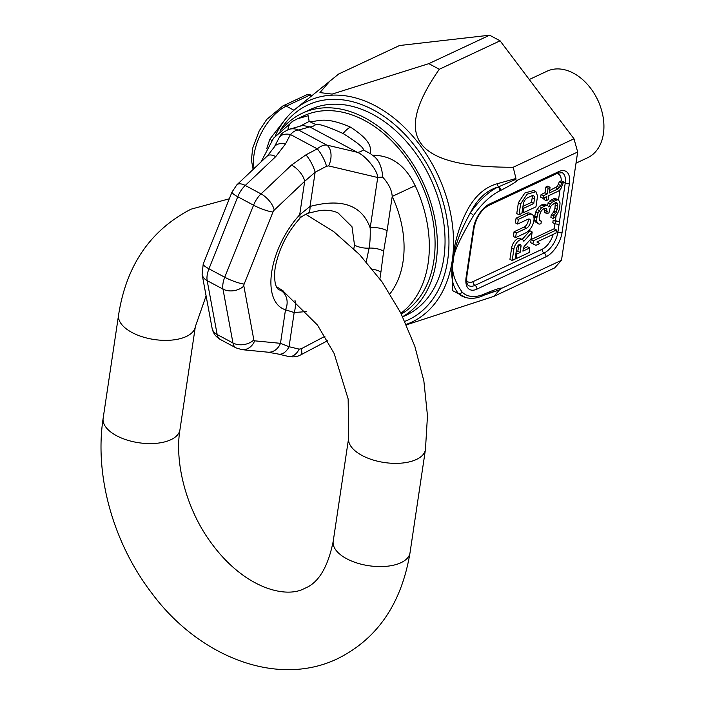 <?xml version="1.0" encoding="UTF-8"?>
<svg xmlns="http://www.w3.org/2000/svg" width="704" height="704" viewBox="0 0 704 704"><rect width="100%" height="100%" fill="white"/><g stroke="black" fill="none" stroke-linecap="round" stroke-linejoin="round"><path stroke-width="1.06" d="M275.185 136.162A122.109 86.046 64.9 0 1 295.372 109.041L338.73 73.982L399.511 45.522L489.597 35.2L500.086 40.806L573.98 138.794L577.676 151.994L561.484 260.304L554.682 267.898L493.9 296.349L406.437 324.852M306.002 95.11A5.975 4.206 64.9 0 1 309.302 95.357A5.975 3.089 -61.9 0 1 311.344 95.251A5.975 5.975 0 0 0 306.002 95.11L282.964 105.89A5.975 4.206 64.9 0 1 286.273 106.137L309.302 95.357L311.001 96.263M266.746 148.65L269.843 139.181L283.545 121.598M271.797 140.545A8.958 0.836 30.4 0 0 269.843 139.181M330.59 80.256L319.95 92.594L332.13 94.098L428.806 63.65L439.305 69.265C391.714 137.526 414.304 167.534 513.198 167.244L515.953 178.499L497.121 183.77C484.81 187.273 474.866 196.099 467.28 210.25C457.688 228.228 453.57 248.776 452.311 260.814L452.355 290.497L465.934 297.66M295.372 109.041A122.109 86.046 64.9 0 1 375.751 106.031A122.109 86.046 64.9 0 1 452.126 222.455A122.109 86.046 64.9 0 1 406.226 324.386M489.852 292.732L499.268 290.136L493.9 296.349M485.126 293.656C494.551 289.661 500.166 287.83 501.97 288.165L499.418 289.828L484.114 295.161A2.983 2.112 -114.7 0 0 485.126 293.656L484.422 293.973A56.751 29.304 -61.9 0 1 462.132 292.081C453.71 279.902 450.85 269.359 453.561 260.454C452.716 254.461 459.386 239.466 473.581 215.45A2.983 0.546 -145.5 0 0 470.298 212.978C455.338 239.897 454.062 253.792 452.795 260.691L453.561 260.454M501.97 288.165L561.484 260.304M577.676 151.994L518.162 179.854C516.34 181.826 510.47 185.372 500.535 190.494L499.831 190.837A56.751 29.304 118.1 0 0 473.581 215.45M556.626 173.65A14.934 7.709 -61.9 0 1 561.238 180.814L563.614 181.958L561.66 182.873L560.78 185.689L558.026 188.901L549.199 193.028L550.053 187.352L548.09 188.267L547.237 193.943L543.321 195.782L542.934 198.361L546.858 196.522L546.242 200.658L548.196 199.734L548.812 195.606L558.615 191.022L560.727 189.068L563.614 181.958M563.438 182.574A2.983 1.452 -171.5 0 1 565.224 183.128L559.451 221.76L553.203 220.097L552.816 222.675L555.078 223.881L559.064 224.347L559.451 221.76L555.456 221.302L555.078 223.881M555.984 233.05L556.442 229.962L533.412 240.742L532.946 243.839L535.911 245.326L539.836 243.496L536.87 242L555.984 233.05M554.928 223.802L554.189 228.756L556.442 229.962M539.836 243.496L536.941 241.965M554.189 228.756L531.159 239.536L530.693 242.634L532.946 243.839M555.289 202.655L554.981 208.226L553.458 212.291L551.267 214.755L550.88 217.342L553.133 218.548L554.682 217.342L557.515 213.611L559.61 208.798L560.041 202.831L558.624 200.138L557.304 199.795L551.918 202.321L550.29 204.037L548.926 207.073L547.765 205.7L546.445 205.357L541.543 207.654L537.988 213.154L536.809 218.029L536.756 221.417L537.425 223.018L539.079 224.162L540.962 223.766L541.35 221.188L540.03 220.836L539.282 219.754L539.176 217.395L540.364 212.529L541.57 210.514L544.174 208.34L545.987 208.454L546.814 209.026L547.017 213.726L548.979 212.81L550.238 207.425L551.452 205.41L555.526 202.55L557.26 203.174L557.7 206.334L556.354 212.238L553.52 215.961L553.133 218.548M544.658 208.366L544.764 212.52L547.017 213.726M547.765 205.7L544.192 204.151L541.332 205.014L539.29 206.448L535.735 211.948L534.547 216.823L534.503 220.211L535.172 221.813L539.079 224.162M558.624 200.138L556.362 198.933L553.661 198.757L549.657 201.115L546.946 205.26M544.236 197.754L543.981 199.452L546.242 200.658M550.053 187.352L547.791 186.146L545.838 187.062L544.984 192.738L541.068 194.577L540.681 197.155L542.934 198.361M561.238 180.814L559.398 181.667L557.313 186.49L549.569 190.599M516.12 252.067L517.845 251.258L518.742 245.247A3.379 1.742 118.1 0 0 518.778 244.842M515.222 258.078L516.217 258.606L529.118 252.569L529.813 247.922L527.551 246.717L523.266 248.723M529.813 247.922L522.896 251.152L523.257 248.767A3.168 1.637 -61.9 0 1 524.63 245.925L531.203 238.594L532.189 231.986L529.936 230.78L522.122 239.492M532.189 231.986L523.838 241.305A7.858 4.057 118.1 0 0 522.65 239.765L520.388 238.559A7.858 4.057 118.1 0 0 515.24 240.574A7.858 4.057 118.1 0 0 511.641 247.852L509.934 259.283L512.186 260.489L515.064 259.142L516.657 248.486A3.379 1.742 -61.9 0 1 518.206 245.362A3.379 1.742 -61.9 0 1 520.414 244.49A3.379 1.742 -61.9 0 1 520.995 246.453L520.098 252.472L516.912 253.959L516.217 258.606M532.092 214.465L529.83 213.259A10.542 5.447 118.1 0 0 526.222 213.453L516.067 218.205L515.372 222.851L517.634 224.057L527.789 219.296A5.166 2.666 -61.9 0 1 529.558 219.208A5.166 2.666 -61.9 0 1 530.086 223.608A5.166 2.666 -61.9 0 1 526.451 228.228L516.296 232.98L515.601 237.626L525.756 232.874A10.542 5.447 118.1 0 0 533.183 223.45A10.542 5.447 118.1 0 0 532.092 214.465A10.542 5.447 118.1 0 0 528.484 214.658L518.329 219.41L517.634 224.057M515.601 237.626L513.348 236.421L514.043 231.774L524.198 227.022A5.166 2.666 118.1 0 0 528.132 219.164M519.024 214.764L516.762 213.558L518.382 202.717L524.841 192.993L533.694 190.502L535.946 191.708L527.094 194.198L520.643 203.922L519.024 214.764L521.902 213.418L523.292 204.125A5.377 2.772 -61.9 0 1 527.437 197.859L531.696 195.87A5.377 2.772 -61.9 0 1 533.535 195.774A5.377 2.772 -61.9 0 1 534.459 198.898L533.764 203.544L523.75 208.234L523.054 212.872L535.946 206.835L537.566 196.002L535.946 191.708M522.958 206.342L531.511 202.338L532.206 197.692A5.377 2.772 118.1 0 0 532.127 195.703M522.65 239.765A7.858 4.057 118.1 0 0 517.493 241.78A7.858 4.057 118.1 0 0 513.894 249.058L512.186 260.489M515.918 253.431L516.912 253.959M517.845 251.258L520.098 252.472M514.043 231.774L516.296 232.98M516.067 218.205L518.329 219.41M522.06 212.344L523.054 212.872M522.755 207.698L523.75 208.234M531.511 202.338L533.764 203.544M559.398 181.667L561.66 182.873M541.068 194.577L543.321 195.782M544.984 192.738L547.237 193.943M545.838 187.062L548.09 188.267M555.764 187.695L558.026 188.901M557.313 186.49L559.566 187.695M558.527 184.483L560.78 185.689M531.159 239.536L533.412 240.742M555.051 198.59L557.304 199.795M551.267 214.755L553.52 215.961M552.323 213.787L554.576 214.993M553.458 212.291L555.711 213.497M554.101 211.033L556.354 212.238M554.981 208.226L557.234 209.431M555.438 205.128L557.7 206.334M555.333 202.77L557.594 203.984M556.151 202.585L557.26 203.174M545.072 210.461L547.325 211.666M545.706 208.437L546.814 209.026M539.642 220.273L541.35 221.188M535.172 221.813L537.425 223.018M534.503 220.211L536.756 221.417M534.547 216.823L536.809 218.029M534.706 215.794L536.958 216.999M535.735 211.948L537.988 213.154M537.02 209.422L539.282 210.637M539.29 206.448L541.543 207.654M541.332 205.014L543.585 206.219M542.309 204.556L544.562 205.762M544.192 204.151L546.445 205.357M548.038 202.831L550.29 204.037M549.657 201.115L551.918 202.321M551.698 199.681L553.951 200.886M553.661 198.757L555.914 199.962M553.203 220.097L555.456 221.302M452.311 260.814L452.795 260.691C451.95 269.095 449.354 282.137 458.286 293.374L462 296.111A59.734 30.844 -61.9 0 1 458.286 293.374A2.983 2.526 -45.7 0 0 462.132 292.081M497.121 183.77A3.582 2.112 -105.4 0 0 498.731 186.762L497.93 187.07C486.499 190.397 477.286 199.03 470.298 212.978A59.734 30.844 118.1 0 1 497.93 187.07A2.983 2.077 -116.2 0 1 499.831 190.837M500.535 190.494A2.983 2.094 -115.5 0 0 498.731 186.762L515.935 179.3C515.724 180.532 516.472 180.717 518.162 179.854M515.953 178.499L515.935 179.3M513.198 167.244L573.98 138.794M439.305 69.265L500.086 40.806M428.806 63.65L489.597 35.2M279.937 131.041A118.606 83.574 64.9 0 1 373.41 109.947A118.606 83.574 64.9 0 1 447.401 221.707A118.606 83.574 64.9 0 1 404.844 321.35M529.276 79.517L547.052 71.201A47.784 33.678 64.9 0 1 573.478 73.19A47.784 33.678 64.9 0 1 595.214 95.207A47.784 33.678 64.9 0 1 599.984 105.398A47.784 33.678 64.9 0 1 587.567 157.766L576.004 163.178M599.984 105.398L599.614 104.412A38.826 27.359 -115.1 0 0 595.734 96.131L595.214 95.207M281.829 129.254A113.494 79.974 64.9 0 1 302.298 113.221A113.494 79.974 64.9 0 1 365.068 117.946A113.494 79.974 64.9 0 1 434.931 219.305A113.494 79.974 64.9 0 1 402.626 316.677M302.298 113.221L309.971 109.63A113.494 79.974 64.9 0 1 372.75 114.356A113.494 79.974 64.9 0 1 443.168 218.83A113.494 79.974 64.9 0 1 406.208 315.207L402.706 316.853M353.804 248.776L354.526 245.15A14.934 7.269 8.5 0 0 369.09 248.125A14.934 7.269 -171.5 0 1 383.654 251.099L380.934 271.92A14.934 7.269 8.5 0 0 372.495 269.236M299.358 218.935A14.934 5.72 -137.4 0 0 299.402 218.9C287.989 231.739 280.254 246.418 276.197 262.918C274.472 269.658 274.164 276.584 275.29 283.703L276.54 287.294L278.194 289.335A47.784 24.675 118.1 0 0 280.526 290.294L283.175 290.919M338.034 212.969L351.991 226.75L354.526 245.15M307.666 213.338A14.934 5.711 -109.5 0 0 307.701 213.321C302.482 215.987 299.719 217.844 299.402 218.9A14.934 5.72 -137.4 0 0 299.684 214.817L310.024 206.448C341.986 198.026 362.041 205.207 370.19 227.973C370.392 236.386 370.022 243.109 369.09 248.125L366.247 261.826M280.526 290.294A14.934 12.725 106.9 0 1 285.49 309.795L294.166 312.532L306.566 311.573M294.941 300.098A14.934 8.518 91.7 0 1 294.175 312.532L289.062 346.729A14.934 9.39 103.3 0 1 278.318 354.068L288.429 356.453A14.934 9.39 103.3 0 0 299.174 349.122L301.268 348.77L324.94 336.292M338.906 213.409L338.906 213.409C334.101 210.76 327.853 209.766 320.162 210.434L307.701 213.321A14.934 5.711 -109.5 0 0 310.024 206.448L315.137 172.251A14.934 4.118 -117.8 0 0 305.932 154.845L317.293 148.861C320.681 146.027 323.822 144.76 326.735 145.068L357.166 152.249C365.587 155.329 377.916 170.958 377.731 177.505L370.19 227.973A14.934 7.269 8.5 0 1 387.103 230.683L383.654 251.099M253.845 339.926A14.934 10.745 169.5 0 1 232.962 342.98L222.974 289.098L207.178 280.658A17.917 9.258 -61.9 0 1 208.956 268.805L224.743 277.244A17.917 9.258 118.1 0 0 222.974 289.098A14.934 10.745 -10.5 0 0 243.857 286.035L253.845 339.926A2.983 1.54 118.1 0 0 254.672 340.833L280.482 343.332L285.49 309.795A62.726 32.393 -61.9 0 1 271.7 272.087A62.726 32.393 -61.9 0 1 299.684 214.817L304.7 181.28L315.137 172.251L326.506 166.258L328.601 165.906A14.934 9.39 -76.7 0 0 326.735 145.068L298.637 130.046L309.698 126.878L302.676 125.435L289.071 129.325A14.934 14.309 74 0 1 298.637 130.046C296.138 129.958 293.41 131.446 290.444 134.508L317.293 148.861A14.934 4.118 -117.8 0 1 326.506 166.258M243.857 286.035A2.983 1.54 -61.9 0 1 244.147 284.064L272.958 212.018A2.983 1.54 -61.9 0 1 274.208 210.135L304.7 181.28A14.934 6.943 -133.4 0 0 291.526 165.053L305.932 154.845M299.174 349.122L289.062 346.729L280.482 343.332A14.934 12.505 95.5 0 1 267.758 352.167L278.318 354.068M401.298 314.002A110.51 77.871 -115.1 0 0 432.705 219.182A110.51 77.871 -115.1 0 0 364.69 120.534A110.51 77.871 64.9 0 0 303.565 115.922L297.66 118.686L308.202 115.746L309.153 121.414L315.779 124.538C318.278 123.508 327.395 126.5 343.121 133.522A17.917 9.258 -61.9 0 1 350.522 127.16C372.9 141.724 370.524 148.57 370.374 153.63L372.495 155.267C378.479 159.025 381.902 166.338 382.765 177.214C388.626 183.647 391.776 190.054 392.216 196.425L415.175 185.671A110.51 77.871 64.9 0 1 400.902 313.201M372.495 155.267C399.96 155.082 410.846 177.267 415.175 185.671M287.927 129.703A17.917 12.69 -119.9 0 1 293.049 121.097L297.475 118.774M350.522 127.16C325.494 116.38 319.141 121.097 310.728 121.748M343.121 133.522C357.43 142.551 364.135 148.016 363.246 149.908L370.374 153.63M363.246 149.908A14.934 7.709 -61.9 0 1 357.166 152.249L309.698 126.878A14.934 7.709 -61.9 0 0 315.779 124.538M382.765 177.214A14.934 7.269 8.5 0 0 377.731 177.505L328.601 165.906M236.87 184.818L232.021 192.007A14.934 2.684 21.8 0 0 237.758 196.759A17.917 9.258 -61.9 0 1 245.247 185.46A14.934 6.943 46.6 0 0 236.87 184.818L267.362 155.962A14.934 6.943 46.6 0 1 275.739 156.614L285.516 143.933L290.444 134.508A14.934 9.038 27.6 0 0 279.101 137.79C281.266 135.784 278.564 134.182 289.054 129.334A14.934 14.309 74 0 1 289.071 129.325M267.362 155.962L274.173 147.215A14.934 9.038 27.6 0 1 285.516 143.933M309.153 121.414L300.186 126.148M293.049 121.097L273.574 138.16L260.982 162.008M293.938 110.238L286.273 106.137A41.818 21.595 -61.9 0 0 254.135 168.485M545.943 256.819A20.909 10.798 118.1 0 0 562.074 232.461L569.404 183.436A20.909 10.798 118.1 0 0 558.668 171.653L489.57 204.002A20.909 10.798 118.1 0 0 473.431 228.36L466.101 277.385A20.909 10.798 118.1 0 0 476.837 289.159L545.943 256.819A2.983 2.103 64.9 0 0 544.069 253.026A17.917 9.258 118.1 0 0 557.902 232.153A2.983 1.452 8.5 0 0 562.074 232.461M553.186 234.362A14.934 7.709 -61.9 0 1 542.203 249.242A2.983 2.103 -115.1 0 0 544.069 253.026L474.971 285.375A2.983 2.103 64.9 0 1 476.837 289.159M556.195 231.616A2.983 1.452 -171.5 0 1 557.902 232.153L559.064 224.347M542.203 249.242L473.097 281.591A2.983 2.103 -115.1 0 0 474.971 285.375A17.917 9.258 118.1 0 1 468.838 285.701C467.113 285.234 466.435 282.216 466.805 276.628A2.983 1.452 -171.5 0 1 466.101 277.385M473.097 281.591A14.934 7.709 -61.9 0 1 466.602 280.65M558.668 171.653A2.983 2.103 -115.1 0 1 557.674 173.158L488.576 205.506C481.334 209.757 476.52 217.122 474.126 227.594A2.983 1.452 -171.5 0 1 473.431 228.36M488.576 205.506A2.983 2.103 -115.1 0 0 489.57 204.002M557.674 173.158L562.162 172.709A17.917 9.258 118.1 0 1 565.224 183.128A2.983 1.452 8.5 0 0 569.404 183.436M556.125 215.82L555.447 220.352M560.023 189.728L558.474 200.059M511.641 247.852L513.894 249.058M518.742 245.247L520.995 246.453M524.198 227.022L526.451 228.228M526.222 213.453L528.484 214.658M532.206 197.692L534.459 198.898M518.382 202.717L520.643 203.922M484.114 295.161L483.384 295.495A2.983 2.13 -114 0 0 484.422 293.973M274.208 210.135A14.934 6.943 -133.4 0 0 261.034 193.908L291.526 165.053M254.672 340.833A14.934 12.505 95.5 0 1 241.956 349.668L236.034 347.882L220.246 339.442A17.917 9.258 118.1 0 1 217.166 334.541L232.962 342.98A17.917 9.258 118.1 0 0 236.025 347.873M207.178 280.658L217.166 334.541A14.934 10.745 -10.5 0 1 212.089 328.178L202.101 274.287A14.934 10.745 169.5 0 0 207.178 280.658M272.958 212.018A14.934 2.684 -158.2 0 1 253.554 205.198L237.758 196.759L208.956 268.805A14.934 2.684 -158.2 0 1 203.218 264.053L202.101 274.287M301.268 348.77A14.934 4.118 62.2 0 1 300.916 354.781L327.562 340.736M379.896 278.863L380.934 271.92M389.963 293.788A92.594 65.243 -115.1 0 0 392.216 196.425L387.103 230.683M275.739 156.614L245.247 185.46L261.034 193.908A17.917 9.258 -61.9 0 0 253.554 205.198L224.743 277.244A14.934 2.684 21.8 0 0 244.147 284.064M206.096 295.847L195.369 326.559L179.942 429.783C174.416 463.1 186.498 509.617 211.112 542.793C244.094 588.289 285.982 598.998 304.7 588.333C318.393 583.044 327.897 567.371 333.212 541.306A38.826 18.894 8.5 0 0 357.016 563.015A38.826 18.894 8.5 0 0 400.937 562.716A38.826 18.894 8.5 0 0 410.018 552.781L425.445 449.557A38.826 18.894 8.5 0 1 416.363 459.492A38.826 18.894 8.5 0 1 372.442 459.791A38.826 18.894 8.5 0 1 348.638 438.082L348.154 398.992L334.171 353.54L317.478 325.072L282.489 290.453L276.179 286.51M179.942 429.783A38.826 18.894 -171.5 0 1 170.87 439.718A38.826 18.894 -171.5 0 1 126.949 440.026A38.826 18.894 -171.5 0 1 103.145 418.308C94.274 475.702 113.467 543.136 151.536 592.821C198.185 656.207 276.698 688.028 337.621 658.671C377.379 638.88 401.509 603.592 410.018 552.781M195.369 326.559A38.826 18.894 -171.5 0 1 186.296 336.494A38.826 18.894 -171.5 0 1 142.375 336.802A38.826 18.894 -171.5 0 1 118.571 315.084L103.145 418.308M253.114 169.453L251.416 160.046L252.666 148.227L259.178 130.926L266.71 119.442L282.964 105.89M474.126 227.594L466.805 276.628M483.384 295.495C475.596 299.042 468.468 299.253 462 296.111M311.89 95.542L311.344 95.251M212.089 328.178C213.048 333.098 215.767 336.846 220.246 339.442M241.956 349.668L267.758 352.167M300.916 354.781C297.378 356.778 293.216 357.342 288.429 356.453M274.173 147.215L279.101 137.79M203.218 264.053L232.021 192.007M229.31 198.783L190.969 209.194C150.374 230.199 126.245 265.496 118.571 315.084M333.212 541.306L348.638 438.082M305.598 214.201L333.854 231.73L359.621 254.619L382.166 282.031L400.778 312.972L414.85 346.35L423.87 381.022L427.478 415.8L425.445 449.557"/></g></svg>
